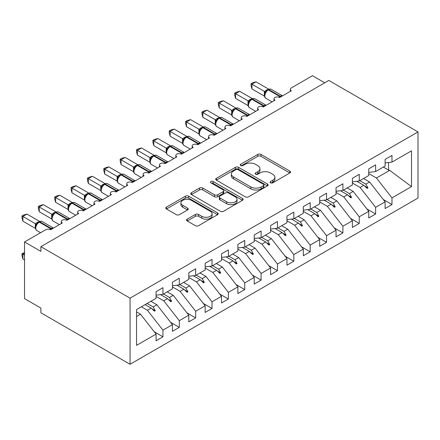 <?xml version="1.0" encoding="UTF-8"?>
<svg xmlns="http://www.w3.org/2000/svg" width="440" height="440" viewBox="0 0 440 440"><rect width="100%" height="100%" fill="white"/><g stroke="black" fill="none" stroke-linecap="round" stroke-linejoin="round"><path stroke-width="0.66" d="M270.556 182.809A1.59 0.918 0 0 0 272.805 182.809L289.867 172.959A2.272 1.309 0 0 0 290.532 172.035A2.272 1.309 0 0 0 289.867 171.105L260.964 154.418A2.272 1.309 0 0 0 257.752 154.418L240.691 164.269A1.59 0.918 0 0 0 240.224 164.918A1.59 0.918 0 0 0 240.691 165.566A1.59 0.918 0 0 0 242.935 165.566L245.146 164.291A7.266 4.197 0 0 1 255.42 164.291L257.829 165.682A7.266 4.197 0 0 1 259.957 168.652A7.266 4.197 0 0 1 257.829 171.617L255.624 172.893A1.59 0.918 0 0 0 255.156 173.541A1.59 0.918 0 0 0 255.624 174.191A1.59 0.918 0 0 0 257.873 174.191L260.079 172.915A7.266 4.197 0 0 1 270.358 172.915L272.767 174.306A7.266 4.197 0 0 1 274.896 177.271A7.266 4.197 0 0 1 272.767 180.24L270.556 181.511A1.59 0.918 0 0 0 270.094 182.16A1.59 0.918 0 0 0 270.556 182.809L270.556 181.511M187.253 219.131A2.272 1.309 0 0 0 186.588 220.061A2.272 1.309 0 0 0 187.253 220.985L195.365 225.671A2.272 1.309 0 0 0 198.572 225.671L217.525 214.731A2.272 1.309 0 0 0 218.191 213.802A2.272 1.309 0 0 0 217.525 212.872L188.617 196.185A2.272 1.309 0 0 0 185.405 196.185L166.458 207.125A2.272 1.309 0 0 0 165.792 208.054A2.272 1.309 0 0 0 166.458 208.978L176.253 214.638A2.272 1.309 0 0 0 179.465 214.638L187.572 209.952A2.272 1.309 0 0 0 188.238 209.028A2.272 1.309 0 0 0 187.572 208.098L182.715 205.293A6.078 3.509 0 0 1 180.939 202.813A6.078 3.509 0 0 1 184.69 199.573A6.078 3.509 0 0 1 191.306 200.332L210.337 211.321A6.078 3.509 0 0 1 212.119 213.802A6.078 3.509 0 0 1 208.368 217.041A6.078 3.509 0 0 1 201.746 216.282L198.572 214.451A2.272 1.309 0 0 0 195.365 214.451L187.253 219.131L187.253 220.985M418 131.918L130.059 298.161L130.059 364.282L418 198.038L418 131.918L328.834 80.443L40.892 246.681L40.892 251.405L24.536 241.962L45.639 229.774A3.47 2.002 180 0 1 50.55 229.774L62.326 222.976A3.47 2.002 0 0 1 61.309 221.556A3.47 2.002 0 0 1 62.167 220.237A3.47 2.002 180 0 1 66.908 220.33L78.689 213.532A3.47 2.002 0 0 1 77.671 212.113A3.47 2.002 0 0 1 78.529 210.793A3.47 2.002 180 0 1 83.27 210.887L95.046 204.083A3.47 2.002 0 0 1 94.034 202.67A3.47 2.002 0 0 1 94.892 201.35A3.47 2.002 180 0 1 99.627 201.438L111.408 194.639A3.47 2.002 0 0 1 110.391 193.221A3.47 2.002 0 0 1 111.249 191.901A3.47 2.002 180 0 1 115.99 191.994L127.771 185.191A3.47 2.002 0 0 1 126.753 183.777A3.47 2.002 0 0 1 127.611 182.457A3.47 2.002 180 0 1 132.352 182.551L144.128 175.747A3.47 2.002 0 0 1 143.11 174.328A3.47 2.002 0 0 1 143.968 173.014A3.47 2.002 180 0 1 148.709 173.102L160.49 166.304A3.47 2.002 0 0 1 159.472 164.885A3.47 2.002 0 0 1 160.331 163.565A3.47 2.002 180 0 1 165.072 163.658L176.847 156.855A3.47 2.002 0 0 1 175.835 155.441A3.47 2.002 0 0 1 176.693 154.121A3.47 2.002 180 0 1 181.429 154.209L193.21 147.411A3.47 2.002 0 0 1 192.192 145.992A3.47 2.002 0 0 1 193.05 144.672A3.47 2.002 180 0 1 197.791 144.766L209.572 137.968A3.47 2.002 0 0 1 208.555 136.549A3.47 2.002 0 0 1 209.413 135.229A3.47 2.002 180 0 1 214.148 135.322L225.929 128.519A3.47 2.002 0 0 1 224.912 127.105A3.47 2.002 0 0 1 225.77 125.785A3.47 2.002 180 0 1 230.511 125.873L242.292 119.075A3.47 2.002 0 0 1 241.274 117.656A3.47 2.002 0 0 1 242.132 116.336A3.47 2.002 180 0 1 246.873 116.43L258.649 109.626A3.47 2.002 0 0 1 257.637 108.213A3.47 2.002 0 0 1 258.495 106.893A3.47 2.002 180 0 1 263.23 106.986L275.011 100.183A3.47 2.002 0 0 1 273.994 98.764A3.47 2.002 0 0 1 274.852 97.449A3.47 2.002 180 0 1 279.593 97.537L291.374 90.739A3.47 2.002 0 0 1 290.356 89.32A3.47 2.002 0 0 1 291.374 87.907L312.477 75.719L324.748 82.803M130.059 298.161L40.892 246.681M245.306 196.834A2.272 1.309 0 0 0 248.518 196.834L267.465 185.895A2.272 1.309 0 0 0 268.131 184.965A2.272 1.309 0 0 0 267.465 184.041L238.563 167.354A2.272 1.309 0 0 0 235.351 167.354L216.398 178.294A2.272 1.309 0 0 0 215.732 179.218A2.272 1.309 0 0 0 216.398 180.147L245.306 196.834M211.497 183.156A1.59 0.918 0 0 1 213.109 183.381L213.109 181.489L242.495 198.457A2.272 1.309 0 0 1 243.161 199.386A2.272 1.309 0 0 1 242.495 200.31L223.548 211.25A2.272 1.309 0 0 1 220.336 211.25L191.428 194.563L191.428 192.709A2.272 1.309 0 0 0 190.762 193.639A2.272 1.309 0 0 0 191.428 194.563M191.428 192.709L199.54 188.029A2.272 1.309 0 0 1 202.752 188.029L214.473 194.794A2.272 1.309 0 0 0 217.685 194.794L223.064 191.691A2.272 1.309 0 0 0 223.729 190.762A2.272 1.309 0 0 0 223.064 189.833L210.859 182.787A1.59 0.918 0 0 1 210.392 182.138A1.59 0.918 0 0 1 211.376 181.291A1.59 0.918 0 0 1 213.109 181.489M136.538 316.525L140.531 314.221L156.073 334.103L136.538 345.378L136.538 309.584L156.073 298.304L156.073 291.643L162.943 287.678L162.943 294.338L156.073 295.191M154.253 331.777L162.943 336.793L162.943 330.138L172.43 324.654L156.888 304.772L150.876 301.301M141.389 306.779L147.4 310.25L162.943 330.138M162.943 294.338L172.43 288.86L172.43 282.2L179.306 278.234L179.306 284.889L172.43 285.747M170.615 322.333L179.306 327.349L179.306 320.689L188.793 315.211L173.25 295.328L167.239 291.858M156.073 296.368L163.763 300.806L179.306 320.689M179.306 284.889L188.793 279.411L188.793 272.751L195.663 268.785L195.663 275.446L188.793 276.304M186.978 312.889L195.663 317.906L195.663 311.245L205.15 305.767L189.613 285.885L183.596 282.409M172.43 286.924L180.12 291.363L195.663 311.245M195.663 275.446L205.15 269.968L205.15 263.307L212.025 259.341L212.025 266.002L205.15 266.855M203.335 303.441L212.025 308.457L212.025 301.796L221.513 296.318L205.97 276.436L199.958 272.965M188.793 277.475L196.482 281.914L212.025 301.796M212.025 266.002L221.513 260.519L221.513 253.864L228.382 249.893L228.382 256.553L221.513 257.411M219.698 293.997L228.382 299.013L228.382 292.353L237.875 286.875L222.332 266.992L216.321 263.522M205.15 268.031L212.845 272.47L228.382 292.353M228.382 256.553L237.875 251.075L237.875 244.415L244.745 240.449L244.745 247.11L237.875 247.962M236.055 284.554L244.745 289.564L244.745 282.909L254.232 277.431L238.689 257.548L232.678 254.073M221.513 258.582L229.202 263.027L244.745 282.909M244.745 247.11L254.232 241.632L254.232 234.971L261.107 231.006L261.107 237.661L254.232 238.519M252.417 275.105L261.107 280.121L261.107 273.46L270.595 267.982L255.052 248.1L249.04 244.629M237.875 249.139L245.564 253.578L261.107 273.46M261.107 237.661L270.595 232.183L270.595 225.528L277.464 221.556L277.464 228.217L270.595 229.075M268.78 265.661L277.464 270.677L277.464 264.017L286.952 258.538L271.414 238.656L265.397 235.186M254.232 239.696L261.921 244.134L277.464 264.017M277.464 228.217L286.952 222.739L286.952 216.079L293.827 212.113L293.827 218.774L286.952 219.626M285.137 256.212L293.827 261.228L293.827 254.573L303.314 249.095L287.771 229.207L281.76 225.737M270.595 230.247L278.284 234.691L293.827 254.573M293.827 218.774L303.314 213.296L303.314 206.635L310.184 202.67L310.184 209.325L303.314 210.183M301.499 246.769L310.184 251.785L310.184 245.124L319.677 239.646L304.134 219.764L298.122 216.293M286.952 220.803L294.646 225.242L310.184 245.124M310.184 209.325L319.677 203.847L319.677 197.186L326.546 193.221L326.546 199.881L319.677 200.739M317.856 237.325L326.546 242.341L326.546 235.681L336.034 230.203L320.491 210.32L314.479 206.85M303.314 211.36L311.003 215.798L326.546 235.681M326.546 199.881L336.034 194.403L336.034 187.743L342.909 183.777L342.909 190.438L336.034 191.29M334.219 227.876L342.909 232.892L342.909 226.237L352.396 220.754L336.853 200.871L330.841 197.401M319.677 201.911L327.366 206.349L342.909 226.237M342.909 190.438L352.396 184.96L352.396 178.299L359.266 174.328L359.266 180.989L352.396 181.847M350.581 218.433L359.266 223.448L359.266 216.788L368.753 211.31L353.216 191.428L347.199 187.957M336.034 192.467L343.723 196.906L359.266 216.788M359.266 180.989L368.753 175.511L368.753 168.85L375.628 164.885L375.628 171.545L368.753 172.403M366.938 208.989L375.628 214.005L375.628 207.345L385.116 201.867L385.116 208.522L391.985 204.556L391.985 197.896L411.521 186.621L389.702 170.363L388.553 170.082L388.553 162.525M352.396 183.024L360.085 187.462L375.628 207.345M375.628 171.545L385.116 166.067L385.116 159.406L391.985 155.441L391.985 162.096L385.116 162.954M383.3 199.54L391.985 204.556M368.753 173.575L376.448 178.013L391.985 197.896M24.536 241.962L24.536 298.634L40.892 308.083L40.892 312.802L130.059 364.282M140.531 314.221L136.538 311.916M162.943 336.793L156.073 340.764L156.073 334.103M179.306 327.349L172.43 331.315L172.43 324.654M195.663 317.906L188.793 321.871L188.793 315.211M212.025 308.457L205.15 312.428L205.15 305.767M228.382 299.013L221.513 302.979L221.513 296.318M244.745 289.564L237.875 293.535L237.875 286.875M261.107 280.121L254.232 284.086L254.232 277.431M277.464 270.677L270.595 274.643L270.595 267.982M293.827 261.228L286.952 265.199L286.952 258.538M310.184 251.785L303.314 255.75L303.314 249.095M326.546 242.341L319.677 246.306L319.677 239.646M342.909 232.892L336.034 236.863L336.034 230.203M359.266 223.448L352.396 227.414L352.396 220.754M375.628 214.005L368.753 217.971L368.753 211.31M391.985 162.096L411.521 150.821L411.521 186.621M147.136 303.463L153.148 306.933L156.888 304.772M147.4 310.25L151.14 308.094L154.429 311.19L155.243 310.717L153.148 306.933M145.129 304.623L151.14 308.094M163.499 294.014L169.51 297.49L173.25 295.328M163.763 300.806L167.503 298.65L170.786 301.747L171.606 301.274L169.51 297.49M160.551 294.635L167.503 298.65M179.856 284.57L185.873 288.041L189.613 285.885M180.12 291.363L183.86 289.201L187.149 292.303L187.968 291.83L185.873 288.041M176.913 285.186L183.86 289.201M196.218 275.127L202.23 278.597L205.97 276.436M196.482 281.914L200.222 279.757L203.511 282.854L204.325 282.381L202.23 278.597M193.27 275.743L200.222 279.757M212.581 265.678L218.592 269.154L222.332 266.992M212.845 272.47L216.585 270.309L219.868 273.411L220.688 272.938L218.592 269.154M209.632 266.299L216.585 270.309M228.938 256.234L234.949 259.704L238.689 257.548M229.202 263.027L232.941 260.865L236.231 263.967L237.045 263.494L234.949 259.704M225.99 256.85L232.941 260.865M245.3 246.791L251.312 250.261L255.052 248.1M245.564 253.578L249.304 251.422L252.588 254.518L253.407 254.045L251.312 250.261M242.352 247.407L249.304 251.422M261.657 237.341L267.674 240.812L271.414 238.656M261.921 244.134L265.661 241.973L268.95 245.075L269.77 244.602L267.674 240.812M258.714 237.963L265.661 241.973M278.02 227.898L284.031 231.369L287.771 229.207M278.284 234.691L282.024 232.529L285.312 235.626L286.127 235.158L284.031 231.369M275.072 228.514L282.024 232.529M294.382 218.455L300.394 221.925L304.134 219.764M294.646 225.242L298.386 223.086L301.67 226.182L302.489 225.709L300.394 221.925M291.434 219.071L298.386 223.086M310.739 209.006L316.75 212.476L320.491 210.32M311.003 215.798L314.743 213.637L318.032 216.739L318.846 216.266L316.75 212.476M307.791 209.627L314.743 213.637M327.102 199.562L333.113 203.032L336.853 200.871M327.366 206.349L331.106 204.193L334.389 207.29L335.209 206.816L333.113 203.032M324.154 200.178L331.106 204.193M343.459 190.113L349.476 193.589L353.216 191.428M343.723 196.906L347.463 194.744L350.752 197.846L351.571 197.373L349.476 193.589M340.516 190.735L347.463 194.744M359.821 180.67L365.833 184.14L369.573 181.984L363.561 178.508M360.085 187.462L363.825 185.301L367.114 188.403L367.928 187.93L365.833 184.14M356.873 181.286L363.825 185.301M369.573 181.984L385.116 201.867M376.448 178.013L389.702 170.363M383.356 167.079L388.553 170.082M364.529 185.966L367.928 187.93M348.166 195.41L351.571 197.373M331.81 204.853L335.209 206.816M315.447 214.302L318.846 216.266M299.084 223.746L302.489 225.709M282.728 233.189L286.127 235.158M266.365 242.638L269.77 244.602M250.008 252.082L253.407 254.045M233.646 261.531L237.045 263.494M217.283 270.974L220.688 272.938M200.926 280.418L204.325 282.381M184.564 289.867L187.968 291.83M168.207 299.31L171.606 301.274M151.844 308.754L155.243 310.717M271.194 183.035L272.767 182.127A7.266 4.197 0 0 0 274.896 179.163L274.896 177.271M259.957 168.652L259.957 170.538A7.266 4.197 0 0 1 257.829 173.503L256.256 174.416M289.839 172.981L260.964 156.305A2.272 1.309 0 0 0 257.752 156.305L241.323 165.792M267.438 185.911L238.563 169.24A2.272 1.309 0 0 0 235.351 169.24L216.431 180.163M263.45 185.614A1.59 0.918 0 0 0 263.918 184.965A1.59 0.918 0 0 0 263.45 184.316L238.079 169.67A1.59 0.918 0 0 0 235.829 169.67L233.503 171.012A7.266 4.197 0 0 0 231.374 173.982A7.266 4.197 0 0 0 233.503 176.946L250.844 186.962A7.266 4.197 0 0 0 261.124 186.962L263.45 185.614L263.45 187.506A1.59 0.918 0 0 0 263.918 186.857L263.918 184.965M231.374 173.982L231.374 175.868A7.266 4.197 0 0 0 233.503 178.838L233.503 176.946M263.45 187.506L261.124 188.848A7.266 4.197 0 0 1 250.844 188.848L233.503 178.838M191.461 194.579L199.54 189.915L199.54 188.029M223.729 190.762L223.729 192.649A2.272 1.309 0 0 1 223.064 193.578L217.685 196.686A2.272 1.309 0 0 1 214.473 196.686L202.752 189.915A2.272 1.309 0 0 0 199.54 189.915M213.109 183.381L242.468 200.327M226.639 201.817A6.078 3.509 0 0 0 233.261 202.576A6.078 3.509 0 0 0 237.006 199.337A6.078 3.509 0 0 0 235.23 196.856L228.525 192.99A2.272 1.309 0 0 0 225.313 192.99L219.934 196.091A2.272 1.309 0 0 0 219.269 197.021A2.272 1.309 0 0 0 219.934 197.945L226.639 201.817L226.639 203.709A6.078 3.509 0 0 0 233.261 204.468A6.078 3.509 0 0 0 237.006 201.229L237.006 199.337M219.269 197.021L219.269 198.907A2.272 1.309 0 0 0 219.934 199.837L219.934 197.945M226.639 203.709L219.934 199.837M212.119 213.802L212.119 215.688A6.078 3.509 0 0 1 208.368 218.933A6.078 3.509 0 0 1 201.746 218.169L198.572 216.337A2.272 1.309 0 0 0 195.365 216.337L187.286 221.007M180.939 202.813L180.939 204.705A6.078 3.509 0 0 0 182.715 207.185L182.715 205.293M187.545 209.974L182.715 207.185M217.492 214.748L188.617 198.077A2.272 1.309 0 0 0 185.405 198.077L166.485 209M251.944 88.941L251.042 85.591L251.042 83.699L251.944 84.222L256.031 81.857L268.527 89.067L264.429 91.432L251.944 84.222L251.944 88.941L264.358 96.113L264.358 91.388M267.608 90.019A1.155 0.665 60 0 1 267.768 89.854L266.305 91.08L264.979 93.214C264.16 95.766 264.451 97.455 265.859 98.28L272.079 101.877M265.793 92.312L264.429 91.432M251.042 83.699L252.681 82.759L256.031 81.857M235.582 98.389L234.685 95.035L234.685 93.148L235.582 93.665L239.674 91.306L252.164 98.516L248.072 100.876L235.582 93.665L235.582 98.389L248.001 105.556L248.001 100.832M251.251 99.462A1.155 0.665 60 0 1 251.405 99.297L249.942 100.524L248.622 102.658C247.797 105.21 248.089 106.904 249.497 107.729L255.723 111.32M249.431 101.755L248.072 100.876M234.685 93.148L236.319 92.202L239.674 91.306M219.225 107.833L218.323 104.478L218.323 102.592L219.225 103.109L223.311 100.749L235.802 107.96L231.71 110.325L219.225 103.109L219.225 107.833L231.638 115L231.638 110.281M234.889 108.911A1.155 0.665 60 0 1 235.043 108.746L233.585 109.967L232.26 112.101C231.435 114.659 231.726 116.347 233.134 117.172L239.36 120.764M233.068 111.199L231.71 110.325M218.323 102.592L219.956 101.651L223.311 100.749M202.862 117.282L201.965 113.927L201.965 112.041L202.862 112.558L206.954 110.198L219.445 117.403L215.353 119.768L202.862 112.558L202.862 117.282L215.276 124.449L215.276 119.724M218.526 118.355A1.155 0.665 60 0 1 218.686 118.189L217.223 119.416L215.903 121.55C215.078 124.102 215.369 125.791 216.777 126.616L223.003 130.213M216.711 120.648L215.353 119.768M201.965 112.041L203.599 111.095L206.954 110.198M186.5 126.726L185.603 123.371L185.603 121.484L186.5 122.001L190.591 119.642L203.082 126.852L198.99 129.212L186.5 122.001L186.5 126.726L198.919 133.892L198.919 129.173M202.169 127.798A1.155 0.665 60 0 1 202.323 127.639L200.86 128.859L199.54 130.994C198.715 133.546 199.007 135.239 200.415 136.065L206.641 139.656M200.349 130.092L198.99 129.212M185.603 121.484L187.237 120.538L190.591 119.642M170.143 136.169L169.24 132.814L169.24 130.928L170.143 131.45L174.229 129.085L186.725 136.296L182.628 138.661L170.143 131.45L170.143 136.169L182.556 143.341L182.556 138.617M185.806 137.247A1.155 0.665 60 0 1 185.966 137.082L184.503 138.303L183.178 140.437A2.546 1.843 18 0 0 182.545 138.65M183.992 139.541L182.628 138.661M169.24 130.928L170.88 129.987L174.229 129.085M153.78 145.618L152.884 142.263L152.884 140.376L153.78 140.894L157.872 138.534L170.363 145.745L166.271 148.104L153.78 140.894L153.78 145.618L166.199 152.785L166.199 148.06M169.45 146.691A1.155 0.665 60 0 1 169.604 146.526L168.141 147.752L166.821 149.886C165.996 152.438 166.287 154.127 167.695 154.952L173.921 158.548M167.629 148.984L166.271 148.104M152.884 140.376L154.517 139.43L157.872 138.534M137.423 155.062L136.521 151.707L136.521 149.82L137.423 150.337L141.51 147.978L154 155.188L149.908 157.553L137.423 150.337L137.423 155.062L149.837 162.228L149.837 157.509M153.087 156.134A1.155 0.665 60 0 1 153.241 155.975L151.784 157.196L150.458 159.33A2.546 1.843 18 0 0 149.826 157.537M151.267 158.428L149.908 157.553M136.521 149.82L138.155 148.874L141.51 147.978M121.061 164.505L120.164 161.15L120.164 159.264L121.061 159.786L125.153 157.421L137.643 164.632L133.551 166.996L121.061 159.786L121.061 164.505L133.474 171.677L133.474 166.953M136.725 165.583A1.155 0.665 60 0 1 136.884 165.418L135.421 166.645L134.101 168.779C133.276 171.331 133.567 173.019 134.976 173.844L141.202 177.441M134.91 167.877L133.551 166.996M120.164 159.264L121.797 158.323L125.153 157.421M104.698 173.954L103.802 170.599L103.802 168.713L104.698 169.23L108.79 166.87L121.281 174.081L117.189 176.44L104.698 169.23L104.698 173.954L117.117 181.121L117.117 176.396M120.368 175.027A1.155 0.665 60 0 1 120.522 174.862L119.059 176.088L117.739 178.222A2.546 1.843 18 0 0 117.106 176.429M118.547 177.32L117.189 176.44M103.802 168.713L105.435 167.767L108.79 166.87M88.341 183.398L87.439 180.043L87.439 178.156L88.341 178.673L92.428 176.314L104.924 183.524L100.826 185.889L88.341 178.673L88.341 183.398L100.755 190.564L100.755 185.845M104.005 184.476A1.155 0.665 60 0 1 104.165 184.311L102.701 185.531L101.376 187.666C100.557 190.223 100.848 191.912 102.256 192.737L108.477 196.328M102.19 186.764L100.826 185.889M87.439 178.156L89.078 177.215L92.428 176.314M71.979 192.847L71.082 189.492L71.082 187.6L71.979 188.122L76.071 185.757L88.561 192.968L84.469 195.333L71.979 188.122L71.979 192.847L84.397 200.013L84.397 195.288M87.648 193.919A1.155 0.665 60 0 1 87.802 193.754L86.339 194.981L85.019 197.115C84.194 199.667 84.486 201.355 85.894 202.18L92.12 205.777M85.828 196.213L84.469 195.333M71.082 187.6L72.716 186.659L76.071 185.757M55.622 202.29L54.72 198.935L54.72 197.049L55.622 197.566L59.708 195.206L72.199 202.417L68.107 204.776L55.622 197.566L55.622 202.29L68.035 209.457L68.035 204.732M71.286 203.363A1.155 0.665 60 0 1 71.445 203.198L69.982 204.424L68.657 206.558C67.832 209.11 68.123 210.804 69.531 211.629L75.757 215.221M69.465 205.656L68.107 204.776M54.72 197.049L56.353 196.103L59.708 195.206M39.259 211.734L38.363 208.379L38.363 206.492L39.259 207.014L43.351 204.649L55.842 211.86L51.75 214.225L39.259 207.014L39.259 211.734L51.673 218.906L51.673 214.181M54.923 212.812A1.155 0.665 60 0 1 55.083 212.647L53.62 213.868L52.3 216.002C51.475 218.559 51.766 220.248 53.174 221.073L59.4 224.664M53.108 215.1L51.75 214.225M38.363 206.492L39.996 205.552L43.351 204.649M24.536 253.297L22.897 254.238L24.536 255.184M22.897 258.962L22 255.607L22 253.721L22.897 254.238L22.897 258.962L24.536 259.908M22 253.721L24.536 252.538M22.897 221.183L22 217.828L22 215.941L22.897 216.458L26.989 214.099L39.479 221.304L35.387 223.669L22.897 216.458L22.897 221.183L35.316 228.349L35.316 223.625M38.566 222.255A1.155 0.665 60 0 1 38.72 222.09L37.257 223.316L35.937 225.451C35.112 228.003 35.404 229.691 36.812 230.516L40.585 232.694M36.746 224.549L35.387 223.669M22 215.941L23.634 214.995L26.989 214.099M272.767 182.127L272.767 180.24M255.624 174.191L255.624 172.893M257.829 173.503L257.829 171.617M240.691 165.566L240.691 164.269M257.752 156.305L257.752 154.418M260.964 156.305L260.964 154.418M289.867 172.959L289.867 171.105M216.398 180.147L216.398 178.294M235.351 169.24L235.351 167.354M238.563 169.24L238.563 167.354M267.465 185.895L267.465 184.041M250.844 188.848L250.844 186.962M261.124 188.848L261.124 186.962M202.752 189.915L202.752 188.029M214.473 196.686L214.473 194.794M217.685 196.686L217.685 194.794M223.064 193.578L223.064 191.691M242.495 200.31L242.495 198.457M195.365 216.337L195.365 214.451M198.572 216.337L198.572 214.451M201.746 218.169L201.746 216.282M187.572 209.952L187.572 208.098M166.458 208.978L166.458 207.125M185.405 198.077L185.405 196.185M188.617 198.077L188.617 196.185M217.525 214.731L217.525 212.872M280.846 96.817A1.155 0.665 -120 0 0 280.286 96.239A4.972 2.871 -60 0 1 282.491 95.865M268.257 89.573C269.649 88.935 270.672 88.869 271.321 89.38A4.972 2.871 120 0 0 268.835 89.628A1.155 0.665 -120 0 0 268.257 89.573L267.768 89.854A1.155 0.665 60 0 1 268.345 89.909A4.972 2.871 120 0 0 264.825 96.003A4.972 2.871 120 0 0 265.859 98.28M278.856 97.213A4.972 2.871 -60 0 1 279.796 96.525L280.286 96.239L268.835 89.628L268.345 89.909L279.796 96.525A1.155 0.665 60 0 1 280.352 97.097M267.228 90.211A2.546 1.469 60 0 1 266.481 89.969M266.882 90.492A2.546 1.469 60 0 1 265.991 90.255M264.974 93.225A2.546 1.843 18 0 0 264.346 91.421M264.484 106.26A1.155 0.665 -120 0 0 263.929 105.683A4.972 2.871 -60 0 1 266.134 105.309M251.895 99.017C253.292 98.379 254.315 98.318 254.964 98.83A4.972 2.871 120 0 0 252.472 99.072A1.155 0.665 -120 0 0 251.895 99.017L251.405 99.297A1.155 0.665 60 0 1 251.983 99.358A4.972 2.871 120 0 0 248.468 105.451A4.972 2.871 120 0 0 249.497 107.729M262.493 106.662A4.972 2.871 -60 0 1 263.434 105.969L263.929 105.683L252.472 99.072L251.983 99.358L263.434 105.969A1.155 0.665 60 0 1 263.995 106.546M250.866 99.66A2.546 1.469 60 0 1 250.124 99.413M250.525 99.941A2.546 1.469 60 0 1 249.629 99.699M248.617 102.674A2.546 1.843 18 0 0 247.99 100.865M248.122 115.704A1.155 0.665 -120 0 0 247.566 115.132A4.972 2.871 -60 0 1 249.772 114.758M235.538 108.46C236.929 107.828 237.952 107.762 238.601 108.273A4.972 2.871 120 0 0 236.115 108.521A1.155 0.665 -120 0 0 235.538 108.46L235.043 108.746A1.155 0.665 60 0 1 235.626 108.801A4.972 2.871 120 0 0 232.106 114.895A4.972 2.871 120 0 0 233.134 117.172M246.136 116.105A4.972 2.871 -60 0 1 247.077 115.412L247.566 115.132L236.115 108.521L235.626 108.801L247.077 115.412A1.155 0.665 60 0 1 247.632 115.99M234.509 109.104A2.546 1.469 60 0 1 233.761 108.862M234.163 109.384A2.546 1.469 60 0 1 233.272 109.142M232.254 112.118A2.546 1.843 18 0 0 231.627 110.314M231.764 125.153A1.155 0.665 -120 0 0 231.209 124.575A4.972 2.871 -60 0 1 233.409 124.201M219.175 117.909C220.572 117.271 221.59 117.211 222.244 117.717A4.972 2.871 120 0 0 219.753 117.964A1.155 0.665 -120 0 0 219.175 117.909L218.686 118.189A1.155 0.665 60 0 1 219.263 118.25A4.972 2.871 120 0 0 215.749 124.339A4.972 2.871 120 0 0 216.777 126.616M229.774 125.549A4.972 2.871 -60 0 1 230.714 124.861L231.209 124.575L219.753 117.964L219.263 118.25L230.714 124.861A1.155 0.665 60 0 1 231.275 125.433M218.147 118.547A2.546 1.469 60 0 1 217.399 118.305M217.806 118.833A2.546 1.469 60 0 1 216.909 118.591M215.892 121.567A2.546 1.843 18 0 0 215.27 119.757M215.402 134.596A1.155 0.665 -120 0 0 214.847 134.024A4.972 2.871 -60 0 1 217.052 133.645M202.818 127.353C204.21 126.715 205.233 126.654 205.882 127.166A4.972 2.871 120 0 0 203.396 127.408A1.155 0.665 -120 0 0 202.818 127.353L202.323 127.639A1.155 0.665 60 0 1 202.901 127.694A4.972 2.871 120 0 0 199.386 133.788A4.972 2.871 120 0 0 200.415 136.065M213.417 134.998A4.972 2.871 -60 0 1 214.357 134.305L214.847 134.024L203.396 127.408L202.901 127.694L214.357 134.305A1.155 0.665 60 0 1 214.913 134.882M201.784 127.996A2.546 1.469 60 0 1 201.042 127.749M201.443 128.276A2.546 1.469 60 0 1 200.547 128.035M199.535 131.01A2.546 1.843 18 0 0 198.907 129.201M199.045 144.045A1.155 0.665 -120 0 0 198.484 143.468A4.972 2.871 -60 0 1 200.69 143.094M186.456 136.796C187.847 136.163 188.87 136.097 189.519 136.609A4.972 2.871 120 0 0 187.033 136.857A1.155 0.665 -120 0 0 186.456 136.796L185.966 137.082A1.155 0.665 60 0 1 186.544 137.137A4.972 2.871 120 0 0 183.024 143.231A4.972 2.871 120 0 0 184.058 145.508L190.278 149.1M197.054 144.441A4.972 2.871 -60 0 1 197.995 143.748L198.484 143.468L187.033 136.857L186.544 137.137L197.995 143.748A1.155 0.665 60 0 1 198.55 144.326M185.427 137.44A2.546 1.469 60 0 1 184.679 137.197M185.081 137.72A2.546 1.469 60 0 1 184.19 137.478M182.683 153.489A1.155 0.665 -120 0 0 182.127 152.911A4.972 2.871 -60 0 1 184.333 152.537M170.093 146.245C171.49 145.607 172.513 145.547 173.162 146.053A4.972 2.871 120 0 0 170.676 146.3A1.155 0.665 -120 0 0 170.093 146.245L169.604 146.526A1.155 0.665 60 0 1 170.181 146.586A4.972 2.871 120 0 0 166.666 152.674A4.972 2.871 120 0 0 167.695 154.952M180.691 153.885A4.972 2.871 -60 0 1 181.632 153.197L182.127 152.911L170.676 146.3L170.181 146.586L181.632 153.197A1.155 0.665 60 0 1 182.193 153.769M169.065 146.889A2.546 1.469 60 0 1 168.322 146.641M168.724 147.169A2.546 1.469 60 0 1 167.827 146.927M166.815 149.903A2.546 1.843 18 0 0 166.188 148.093M166.32 162.932A1.155 0.665 -120 0 0 165.764 162.36A4.972 2.871 -60 0 1 167.97 161.981M153.736 155.689C155.128 155.051 156.151 154.99 156.799 155.502A4.972 2.871 120 0 0 154.314 155.749A1.155 0.665 -120 0 0 153.736 155.689L153.241 155.975A1.155 0.665 60 0 1 153.824 156.03A4.972 2.871 120 0 0 150.304 162.124A4.972 2.871 120 0 0 151.333 164.401L157.559 167.992M164.335 163.334A4.972 2.871 -60 0 1 165.275 162.641L165.764 162.36L154.314 155.749L153.824 156.03L165.275 162.641A1.155 0.665 60 0 1 165.831 163.218M152.708 156.332A2.546 1.469 60 0 1 151.96 156.09M152.361 156.613A2.546 1.469 60 0 1 151.47 156.371M149.963 172.381A1.155 0.665 -120 0 0 149.407 171.804A4.972 2.871 -60 0 1 151.607 171.43M137.374 165.132C138.77 164.5 139.788 164.434 140.442 164.945A4.972 2.871 120 0 0 137.951 165.193A1.155 0.665 -120 0 0 137.374 165.132L136.884 165.418A1.155 0.665 60 0 1 137.462 165.473A4.972 2.871 120 0 0 133.947 171.567A4.972 2.871 120 0 0 134.976 173.844M147.972 172.777A4.972 2.871 -60 0 1 148.913 172.09L149.407 171.804L137.951 165.193L137.462 165.473L148.913 172.09A1.155 0.665 60 0 1 149.474 172.662M136.345 165.776A2.546 1.469 60 0 1 135.597 165.534M136.004 166.056A2.546 1.469 60 0 1 135.108 165.814M134.09 168.79A2.546 1.843 18 0 0 133.469 166.986M133.601 181.825A1.155 0.665 -120 0 0 133.045 181.247A4.972 2.871 -60 0 1 135.251 180.873M121.017 174.581C122.408 173.943 123.431 173.882 124.08 174.389A4.972 2.871 120 0 0 121.594 174.636A1.155 0.665 -120 0 0 121.017 174.581L120.522 174.862A1.155 0.665 60 0 1 121.099 174.922A4.972 2.871 120 0 0 117.585 181.016A4.972 2.871 120 0 0 118.613 183.293L124.839 186.885M131.615 182.226A4.972 2.871 -60 0 1 132.555 181.533L133.045 181.247L121.594 174.636L121.099 174.922L132.555 181.533A1.155 0.665 60 0 1 133.111 182.111M119.983 175.225A2.546 1.469 60 0 1 119.24 174.977M119.642 175.505A2.546 1.469 60 0 1 118.745 175.263M117.243 191.268A1.155 0.665 -120 0 0 116.683 190.696A4.972 2.871 -60 0 1 118.888 190.316M104.654 184.024C106.046 183.392 107.069 183.326 107.718 183.838A4.972 2.871 120 0 0 105.232 184.085A1.155 0.665 -120 0 0 104.654 184.024L104.165 184.311A1.155 0.665 60 0 1 104.742 184.365A4.972 2.871 120 0 0 101.222 190.46A4.972 2.871 120 0 0 102.256 192.737M115.253 191.67A4.972 2.871 -60 0 1 116.193 190.977L116.683 190.696L105.232 184.085L104.742 184.365L116.193 190.977A1.155 0.665 60 0 1 116.749 191.554M103.626 184.668A2.546 1.469 60 0 1 102.878 184.426M103.279 184.948A2.546 1.469 60 0 1 102.388 184.707M101.371 187.682A2.546 1.843 18 0 0 100.743 185.878M100.881 200.717A1.155 0.665 -120 0 0 100.326 200.139A4.972 2.871 -60 0 1 102.531 199.766M88.292 193.474C89.689 192.836 90.712 192.775 91.361 193.281A4.972 2.871 120 0 0 88.875 193.529A1.155 0.665 -120 0 0 88.292 193.474L87.802 193.754A1.155 0.665 60 0 1 88.38 193.815A4.972 2.871 120 0 0 84.865 199.903A4.972 2.871 120 0 0 85.894 202.18M98.89 201.113A4.972 2.871 -60 0 1 99.831 200.426L100.326 200.139L88.875 193.529L88.38 193.815L99.831 200.426A1.155 0.665 60 0 1 100.392 200.998M87.263 194.112A2.546 1.469 60 0 1 86.521 193.87M86.922 194.392A2.546 1.469 60 0 1 86.026 194.156M85.014 197.131A2.546 1.843 18 0 0 84.387 195.322M84.524 210.161A1.155 0.665 -120 0 0 83.963 209.589A4.972 2.871 -60 0 1 86.168 209.209M71.934 202.917C73.326 202.279 74.349 202.219 74.998 202.73A4.972 2.871 120 0 0 72.512 202.972A1.155 0.665 -120 0 0 71.934 202.917L71.445 203.198A1.155 0.665 60 0 1 72.022 203.258A4.972 2.871 120 0 0 68.502 209.352A4.972 2.871 120 0 0 69.531 211.629M82.533 210.562A4.972 2.871 -60 0 1 83.474 209.869L83.963 209.589L72.512 202.972L72.022 203.258L83.474 209.869A1.155 0.665 60 0 1 84.029 210.447M70.906 203.561A2.546 1.469 60 0 1 70.158 203.313M70.559 203.841A2.546 1.469 60 0 1 69.669 203.599M68.651 206.575A2.546 1.843 18 0 0 68.024 204.765M68.162 219.61A1.155 0.665 -120 0 0 67.606 219.032A4.972 2.871 -60 0 1 69.806 218.658M55.572 212.361C56.969 211.728 57.987 211.662 58.641 212.174A4.972 2.871 120 0 0 56.15 212.421A1.155 0.665 -120 0 0 55.572 212.361L55.083 212.647A1.155 0.665 60 0 1 55.66 212.702A4.972 2.871 120 0 0 52.146 218.796A4.972 2.871 120 0 0 53.174 221.073M66.171 220.006A4.972 2.871 -60 0 1 67.111 219.313L67.606 219.032L56.15 212.421L55.66 212.702L67.111 219.313A1.155 0.665 60 0 1 67.672 219.89M54.544 213.004A2.546 1.469 60 0 1 53.796 212.762M54.203 213.285A2.546 1.469 60 0 1 53.306 213.043M52.288 216.018A2.546 1.843 18 0 0 51.667 214.214M51.799 229.053A1.155 0.665 -120 0 0 51.244 228.476A4.972 2.871 -60 0 1 53.449 228.102M39.215 221.81C40.607 221.172 41.63 221.111 42.279 221.617A4.972 2.871 120 0 0 39.792 221.865A1.155 0.665 -120 0 0 39.215 221.81L38.72 222.09A1.155 0.665 60 0 1 39.298 222.151A4.972 2.871 120 0 0 35.783 228.239A4.972 2.871 120 0 0 36.812 230.516M49.813 229.449A4.972 2.871 -60 0 1 50.754 228.762L51.244 228.476L39.792 221.865L39.298 222.151L50.754 228.762A1.155 0.665 60 0 1 51.31 229.334M38.181 222.448A2.546 1.469 60 0 1 37.438 222.206M37.84 222.734A2.546 1.469 60 0 1 36.949 222.492M35.931 225.467A2.546 1.843 18 0 0 35.305 223.657M290.356 91.322L290.356 89.32M273.994 100.771L273.994 98.764M257.637 110.215L257.637 108.213M241.274 119.663L241.274 117.656M224.912 129.107L224.912 127.105M208.555 138.55L208.555 136.549M192.192 148L192.192 145.992M175.835 157.443L175.835 155.441M159.472 166.887L159.472 164.885M143.11 176.336L143.11 174.328M126.753 185.779L126.753 183.777M110.391 195.222L110.391 193.221M94.034 204.672L94.034 202.67M77.671 214.115L77.671 212.113M61.309 223.564L61.309 221.556M271.321 89.38L282.519 95.849M254.964 98.83L266.162 105.292M238.601 108.273L249.799 114.736M222.244 117.717L233.442 124.184M205.882 127.166L217.08 133.628M189.519 136.609L200.722 143.077M183.178 140.437C182.358 142.995 182.649 144.683 184.058 145.508M173.162 146.053L184.36 152.521M156.799 155.502L167.998 161.964M150.458 159.33C149.633 161.887 149.924 163.576 151.333 164.401M140.442 164.945L151.641 171.413M124.08 174.389L135.278 180.857M117.739 178.222C116.913 180.774 117.205 182.463 118.613 183.293M107.718 183.838L118.921 190.3M91.361 193.281L102.559 199.749M74.998 202.73L86.196 209.193M58.641 212.174L69.839 218.642M42.279 221.617L53.477 228.085"/></g></svg>
